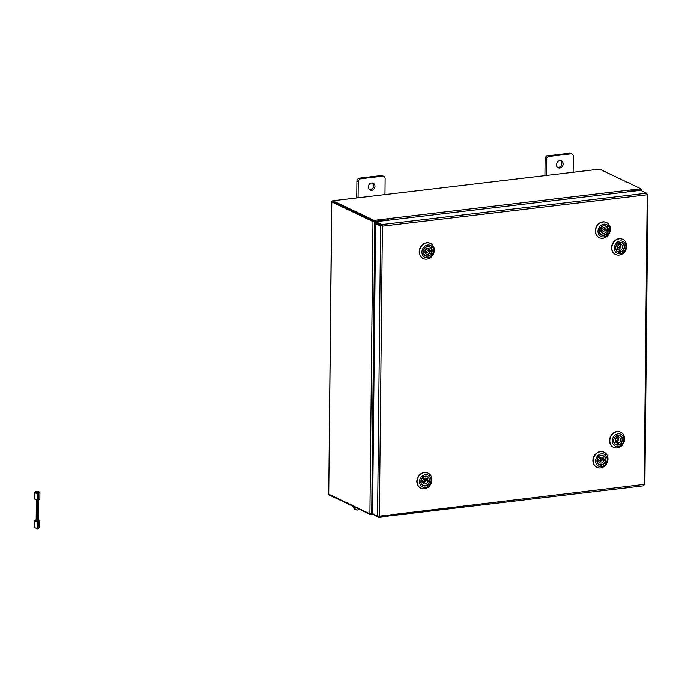 <?xml version="1.0" encoding="UTF-8"?>
<svg xmlns="http://www.w3.org/2000/svg" width="682" height="682" viewBox="0 0 682 682"><rect width="100%" height="100%" fill="white"/><g stroke="black" fill="none" stroke-linecap="round" stroke-linejoin="round"><path stroke-width="1.02" d="M556.435 164.729A3.794 3.257 115.4 0 0 558.166 167.755A3.794 3.257 115.4 0 0 563.153 163.927A3.794 3.257 115.4 0 0 561.422 160.901A3.794 3.257 115.4 0 0 556.435 164.729M557.544 167.354A3.794 3.257 115.4 0 0 561.832 163.296A3.794 3.257 115.4 0 0 560.715 160.671M573.136 172.248L573.306 156.331A2.881 2.472 115.4 0 0 570.783 153.834L549.01 156.417A2.881 2.472 115.4 0 0 546.427 159.52L546.256 175.436M570.783 153.834L569.453 153.203L547.68 155.786L549.01 156.417M546.427 159.52L545.097 158.889L544.918 175.598M545.097 158.889A2.881 2.472 -64.6 0 1 547.68 155.786M569.453 153.203A2.881 2.472 -64.6 0 1 570.655 153.399L571.985 154.021M368.28 187.03A3.794 3.257 115.4 0 0 370.011 190.065A3.794 3.257 115.4 0 0 374.998 186.237A3.794 3.257 115.4 0 0 373.259 183.202A3.794 3.257 115.4 0 0 368.28 187.03M369.388 189.656A3.794 3.257 115.4 0 0 373.668 185.606A3.794 3.257 115.4 0 0 372.56 182.981M384.98 194.558L385.142 178.633A2.881 2.472 115.4 0 0 382.619 176.144L360.846 178.718A2.881 2.472 115.4 0 0 358.263 181.821L358.093 197.746M382.619 176.144L381.289 175.513L359.516 178.087L360.846 178.718M358.263 181.821L356.933 181.19L356.763 197.899M356.933 181.19A2.881 2.472 -64.6 0 1 359.516 178.087M381.289 175.513A2.881 2.472 -64.6 0 1 382.5 175.7L383.83 176.331M354.853 507.195L354.853 507.536A2.881 2.472 115.4 0 0 357.377 510.034L360.147 509.701M353.523 506.564L354.853 507.536M356.166 509.838L354.845 509.207A2.881 2.472 -64.6 0 1 353.523 506.905M381.894 225.87L380.624 225.989L381.826 225.64L375.816 222.784L375.825 221.684L640.56 190.304L646.57 193.151L647.192 194.737L647.747 194.319L647.167 194.387M644.149 484.808L643.672 485.84L378.766 517.195L379.388 516.197L644.712 484.356L644.149 484.808L647.192 194.737L647.747 194.319L647.099 194.012M647.192 194.737L382.423 226.126L381.835 224.54L381.826 225.64M646.57 193.151L381.835 224.54L375.825 221.684M382.423 226.126L379.388 516.197L377.589 516.027L372.594 513.657L375.629 223.619L380.624 225.989L377.589 516.027M381.63 225.87L376.635 223.5L375.629 223.619M372.773 513.742L372.764 514.347L378.766 517.195L378.783 516.223M641.933 190.951L641.941 189.818L628.293 191.761M640.807 189.809L627.764 191.386L627.755 191.821M628.293 191.633L627.764 191.386M387.726 220.277L372.986 221.531L331.674 201.855L328.767 494.007M328.613 494.152L369.925 513.827L372.764 513.861M387.726 220.15L374.256 221.437M640.884 189.238L641.941 189.818M373.992 221.411L332.833 201.889M332.739 201.531L331.674 201.855M373.276 514.586L371.008 514.85L329.67 495.243L329.67 494.74M371.017 514.015L371.008 514.85M388.032 220.243L387.691 218.53L387.154 218.564L387.529 219.86L374.086 221.454L374.094 220.354L387.547 218.76M627.406 191.412L627.44 190.321L640.884 188.726L599.546 169.119L332.748 200.747L374.094 220.354M627.423 191.42L640.875 189.826L640.884 188.726M332.748 200.747L332.739 201.846L374.086 221.454M388.561 220.175A1.33 0.605 -96.8 0 0 387.956 218.658L387.691 218.53M627.44 190.321L626.843 190.338A1.33 0.605 83.2 0 1 627.449 191.855M36.155 520.323L35.302 520.656L36.146 521.159M37.263 493.274L37.263 493.069A2.737 0.665 0.6 0 0 39.931 492.43L39.863 498.909A2.737 0.665 -179.4 0 1 38.584 499.463M39.931 492.43A2.737 0.665 0.6 0 0 39.616 492.114A2.737 0.665 0.6 0 0 36.547 491.748A2.737 0.665 0.6 0 0 34.467 492.37A2.737 0.665 0.6 0 0 34.782 492.685L37.638 494.049L37.28 528.797L34.415 527.442L34.484 520.963L36.146 521.747L36.368 499.957L34.714 499.164A2.737 0.665 -179.4 0 1 34.398 498.849L34.467 492.37M37.229 493.257L38.797 492.421L35.6 492.387L38.644 493.93L37.638 494.049M38.286 527.732A2.737 0.665 0.6 0 0 39.565 527.177L39.633 520.698A2.737 0.665 0.6 0 0 39.317 520.383A2.737 0.665 0.6 0 0 38.371 520.127M38.354 521.253A2.737 0.665 0.6 0 0 39.633 520.698M36.163 520.025A2.737 0.665 0.6 0 0 34.168 520.647L34.1 527.126A2.737 0.665 0.6 0 0 34.415 527.442M37.28 528.797L38.277 528.678L38.644 493.93M614.874 444.118A5.081 4.356 -64.6 0 1 614.874 437.153A5.081 4.356 -64.6 0 1 621.234 436.318A5.081 4.356 -64.6 0 1 621.234 443.283A5.081 4.356 -64.6 0 1 614.874 444.118M622.137 439.225A4.783 4.101 115.4 0 0 620.91 436.489A4.783 4.101 115.4 0 0 619.964 435.832A4.783 4.101 115.4 0 0 614.533 437.81A4.783 4.101 115.4 0 0 614.925 443.82A4.783 4.101 115.4 0 0 615.872 444.476A4.783 4.101 115.4 0 0 619.87 444.008M613.945 445.261A6.573 5.635 115.4 0 0 622.172 444.187A6.573 5.635 115.4 0 0 622.172 435.176A6.573 5.635 115.4 0 0 613.936 436.258A6.573 5.635 115.4 0 0 613.945 445.261M622.461 433.402A8.372 7.178 -64.6 0 1 623.143 443.922A8.372 7.178 -64.6 0 1 613.638 447.383A8.372 7.178 -64.6 0 1 611.984 446.241A8.372 7.178 -64.6 0 1 611.302 435.721A8.372 7.178 -64.6 0 1 620.808 432.26A8.372 7.178 -64.6 0 1 622.461 433.402M613.493 447.315A8.372 7.178 -64.6 0 1 613.357 447.256A8.372 7.178 -64.6 0 1 611.703 446.113A8.372 7.178 -64.6 0 1 611.029 435.593A8.372 7.178 -64.6 0 1 620.535 432.132A8.372 7.178 -64.6 0 1 620.671 432.2M617.977 439.327A0.87 0.742 115.4 0 0 617.918 441.007A0.87 0.742 115.4 0 0 617.977 439.327M615.326 439.856A0.87 0.742 115.4 0 0 615.454 439.941L617.577 440.947M617.491 436.693L618.634 437.23L618.693 435.542A4.757 4.075 -64.6 0 1 619.981 435.875A4.757 4.075 -64.6 0 1 622.069 440.555A4.757 4.075 -64.6 0 1 618.361 444.69L618.421 443.002A3.035 2.6 115.4 0 0 620.594 440.299A3.035 2.6 115.4 0 0 619.247 437.426A3.035 2.6 115.4 0 0 618.634 437.23M618.421 443.002L617.142 442.388A3.035 2.6 115.4 0 1 616.562 442.516A3.035 2.6 115.4 0 1 616.051 442.507M615.727 442.115A3.035 2.6 115.4 0 0 617.721 440.998M618.446 439.464A3.035 2.6 115.4 0 0 617.662 436.77M617.201 444.792A4.757 4.075 -64.6 0 1 615.906 444.459A4.757 4.075 -64.6 0 1 613.826 439.779A4.757 4.075 -64.6 0 1 617.525 435.645L617.466 437.333A3.035 2.6 115.4 0 0 615.292 440.035A3.035 2.6 115.4 0 0 616.647 442.908A3.035 2.6 115.4 0 0 617.261 443.104L617.201 444.792M618.318 439.387L616.196 438.381A0.87 0.742 115.4 0 0 616.051 438.33M616.11 442.55L617.261 443.104M617.116 443.036L617.142 442.388M617.219 444.153L618.361 444.69M604.508 463.359A5.081 4.356 -64.6 0 1 598.148 464.041A5.081 4.356 -64.6 0 1 598.284 457.068A5.081 4.356 -64.6 0 1 604.644 456.386A5.081 4.356 -64.6 0 1 604.508 463.359M603.868 460.631L605.411 460.538A4.757 4.075 -64.6 0 1 599.248 464.459A4.757 4.075 -64.6 0 1 597.091 461.066L598.634 460.972A3.035 2.6 115.4 0 0 599.99 462.908A3.035 2.6 115.4 0 0 603.868 460.631L602.59 460.026L604.133 459.924L605.411 460.538A4.783 4.101 115.4 0 0 605.48 459.25A4.783 4.101 115.4 0 0 603.314 455.823A4.783 4.101 115.4 0 0 598.336 457.187A4.783 4.101 115.4 0 0 599.214 464.468A4.783 4.101 115.4 0 0 603.212 463.999M605.428 464.28A6.573 5.635 115.4 0 0 605.599 455.261A6.573 5.635 115.4 0 0 597.372 456.147A6.573 5.635 115.4 0 0 597.193 465.167A6.573 5.635 115.4 0 0 605.428 464.28M595.437 454.638A8.372 7.178 -64.6 0 1 604.15 452.251A8.372 7.178 -64.6 0 1 605.693 464.996A8.372 7.178 -64.6 0 1 596.98 467.383A8.372 7.178 -64.6 0 1 595.437 454.638M596.844 467.315A8.372 7.178 -64.6 0 1 596.699 467.247A8.372 7.178 -64.6 0 1 595.164 454.502A8.372 7.178 -64.6 0 1 603.877 452.123A8.372 7.178 -64.6 0 1 604.013 452.192M600.527 460.214A0.87 0.742 115.4 0 0 602.053 460.111A0.87 0.742 115.4 0 0 600.527 460.214M598.532 459.702A0.87 0.742 115.4 0 0 598.796 459.941L600.919 460.947M603.945 459.353A3.035 2.6 115.4 0 0 602.59 457.417A3.035 2.6 115.4 0 0 598.702 459.685L597.168 459.787A4.757 4.075 -64.6 0 1 603.323 455.866A4.757 4.075 -64.6 0 1 605.48 459.25L602.666 458.747A3.035 2.6 115.4 0 1 602.692 459.378A3.035 2.6 115.4 0 1 602.59 460.026M601.788 459.463A3.035 2.6 115.4 0 0 601.848 458.986A3.035 2.6 115.4 0 0 601.388 457.204M604.133 459.924A4.757 4.075 115.4 0 0 604.201 459.336M599.069 462.106A3.035 2.6 115.4 0 0 601.064 460.989M601.66 459.378L599.538 458.372A0.87 0.742 115.4 0 0 599.393 458.321M598.634 460.972L597.04 460.384M597.321 459.779A3.035 2.6 115.4 0 0 597.355 460.359M428.449 484.229A5.081 4.356 -64.6 0 1 422.09 484.919A5.081 4.356 -64.6 0 1 422.226 477.937A5.081 4.356 -64.6 0 1 428.586 477.255A5.081 4.356 -64.6 0 1 428.449 484.229M429.413 480.094A4.783 4.101 115.4 0 0 427.247 476.701A4.783 4.101 115.4 0 0 422.269 478.056A4.783 4.101 115.4 0 0 423.147 485.337A4.783 4.101 115.4 0 0 427.154 484.876M429.362 485.158A6.573 5.635 115.4 0 0 429.541 476.13A6.573 5.635 115.4 0 0 421.305 477.016A6.573 5.635 115.4 0 0 421.135 486.044A6.573 5.635 115.4 0 0 429.362 485.158M419.379 475.507A8.372 7.178 -64.6 0 1 428.091 473.129A8.372 7.178 -64.6 0 1 429.626 485.874A8.372 7.178 -64.6 0 1 420.913 488.252A8.372 7.178 -64.6 0 1 419.379 475.507M420.777 488.184A8.372 7.178 -64.6 0 1 420.632 488.116A8.372 7.178 -64.6 0 1 419.098 475.38A8.372 7.178 -64.6 0 1 427.81 472.993A8.372 7.178 -64.6 0 1 427.946 473.061M427.81 481.501L429.345 481.407A4.757 4.075 -64.6 0 1 423.19 485.328A4.757 4.075 -64.6 0 1 421.033 481.944L422.567 481.842A3.035 2.6 115.4 0 0 423.923 483.777A3.035 2.6 115.4 0 0 427.81 481.501L426.531 480.895L428.066 480.801L429.345 481.407A4.783 4.101 115.4 0 0 429.421 480.128L427.878 480.222A3.035 2.6 115.4 0 0 426.523 478.287A3.035 2.6 115.4 0 0 422.644 480.563L421.101 480.657A4.757 4.075 -64.6 0 1 427.264 476.735A4.757 4.075 -64.6 0 1 429.421 480.128M424.46 481.083A0.87 0.742 115.4 0 0 425.986 480.981A0.87 0.742 115.4 0 0 424.46 481.083M422.465 480.571A0.87 0.742 115.4 0 0 422.729 480.81L424.852 481.816M427.878 480.222L426.6 479.617A3.035 2.6 115.4 0 1 426.625 480.256A3.035 2.6 115.4 0 1 426.531 480.895M425.721 480.333A3.035 2.6 115.4 0 0 425.79 479.855A3.035 2.6 115.4 0 0 425.329 478.082M428.066 480.801A4.757 4.075 115.4 0 0 428.143 480.205M423.002 482.975A3.035 2.6 115.4 0 0 424.997 481.867M425.594 480.247L423.471 479.241A0.87 0.742 115.4 0 0 423.326 479.199M422.567 481.842L420.973 481.253M421.254 480.648A3.035 2.6 115.4 0 0 421.288 481.236M606.92 233.653A5.081 4.356 -64.6 0 1 600.561 234.335A5.081 4.356 -64.6 0 1 600.697 227.362A5.081 4.356 -64.6 0 1 607.057 226.68A5.081 4.356 -64.6 0 1 606.92 233.653M606.281 230.925L607.815 230.823A4.757 4.075 -64.6 0 1 601.66 234.744A4.757 4.075 -64.6 0 1 599.504 231.36L601.038 231.258A3.035 2.6 115.4 0 0 602.394 233.193A3.035 2.6 115.4 0 0 606.281 230.925L605.002 230.32L607.815 230.823A4.783 4.101 115.4 0 0 607.892 229.544A4.783 4.101 115.4 0 0 605.718 226.117A4.783 4.101 115.4 0 0 600.74 227.481A4.783 4.101 115.4 0 0 601.618 234.761A4.783 4.101 115.4 0 0 605.616 234.293M607.832 234.574A6.573 5.635 115.4 0 0 608.012 225.546A6.573 5.635 115.4 0 0 599.776 226.433A6.573 5.635 115.4 0 0 599.606 235.46A6.573 5.635 115.4 0 0 607.832 234.574M597.85 224.932A8.372 7.178 -64.6 0 1 606.554 222.545A8.372 7.178 -64.6 0 1 608.097 235.29A8.372 7.178 -64.6 0 1 599.384 237.668A8.372 7.178 -64.6 0 1 597.85 224.932M599.248 237.609A8.372 7.178 -64.6 0 1 599.103 237.541A8.372 7.178 -64.6 0 1 597.568 224.796A8.372 7.178 -64.6 0 1 606.281 222.417A8.372 7.178 -64.6 0 1 606.417 222.485M602.931 230.499A0.87 0.742 115.4 0 0 604.457 230.405A0.87 0.742 115.4 0 0 602.931 230.499M600.936 229.996A0.87 0.742 115.4 0 0 601.2 230.226L603.323 231.232M606.349 229.646A3.035 2.6 115.4 0 0 604.994 227.711A3.035 2.6 115.4 0 0 601.106 229.979L599.572 230.081A4.757 4.075 -64.6 0 1 605.727 226.16A4.757 4.075 -64.6 0 1 607.892 229.544L605.07 229.041A3.035 2.6 115.4 0 1 605.096 229.672A3.035 2.6 115.4 0 1 605.002 230.32M604.192 229.757A3.035 2.6 115.4 0 0 604.261 229.271A3.035 2.6 115.4 0 0 603.8 227.498M606.537 230.218A4.757 4.075 115.4 0 0 606.613 229.629M601.473 232.4A3.035 2.6 115.4 0 0 603.468 231.283M604.064 229.672L601.942 228.666A0.87 0.742 115.4 0 0 601.797 228.615M601.038 231.258L599.444 230.678M599.725 230.073A3.035 2.6 115.4 0 0 599.759 230.652M430.853 254.522A5.081 4.356 -64.6 0 1 424.494 255.204A5.081 4.356 -64.6 0 1 424.63 248.231A5.081 4.356 -64.6 0 1 430.99 247.549A5.081 4.356 -64.6 0 1 430.853 254.522M431.825 250.388A4.783 4.101 115.4 0 0 429.651 246.986A4.783 4.101 115.4 0 0 424.673 248.35A4.783 4.101 115.4 0 0 425.551 255.631A4.783 4.101 115.4 0 0 429.558 255.162M431.766 255.452A6.573 5.635 115.4 0 0 431.945 246.424A6.573 5.635 115.4 0 0 423.71 247.31A6.573 5.635 115.4 0 0 423.539 256.338A6.573 5.635 115.4 0 0 431.766 255.452M421.783 245.801A8.372 7.178 -64.6 0 1 430.495 243.423A8.372 7.178 -64.6 0 1 432.03 256.159A8.372 7.178 -64.6 0 1 423.317 258.546A8.372 7.178 -64.6 0 1 421.783 245.801M423.181 258.478A8.372 7.178 -64.6 0 1 423.045 258.41A8.372 7.178 -64.6 0 1 421.502 245.665A8.372 7.178 -64.6 0 1 430.214 243.286A8.372 7.178 -64.6 0 1 430.351 243.355M430.214 251.794L431.749 251.701A4.757 4.075 -64.6 0 1 425.594 255.622A4.757 4.075 -64.6 0 1 423.437 252.229L424.971 252.135A3.035 2.6 115.4 0 0 426.327 254.071A3.035 2.6 115.4 0 0 430.214 251.794L428.935 251.189L431.749 251.701A4.783 4.101 115.4 0 0 431.825 250.413L430.282 250.516A3.035 2.6 115.4 0 0 428.927 248.58A3.035 2.6 115.4 0 0 425.048 250.857L423.505 250.95A4.757 4.075 -64.6 0 1 429.669 247.029A4.757 4.075 -64.6 0 1 431.825 250.413M426.864 251.377A0.87 0.742 115.4 0 0 428.398 251.274A0.87 0.742 115.4 0 0 426.864 251.377M424.869 250.865A0.87 0.742 115.4 0 0 425.142 251.104L427.256 252.11M430.282 250.516L429.004 249.91A3.035 2.6 115.4 0 1 429.029 250.55A3.035 2.6 115.4 0 1 428.935 251.189M428.134 250.626A3.035 2.6 115.4 0 0 428.194 250.149A3.035 2.6 115.4 0 0 427.733 248.376M430.47 251.095A4.757 4.075 115.4 0 0 430.547 250.499M425.406 253.269A3.035 2.6 115.4 0 0 427.409 252.152M427.998 250.541L425.883 249.535A0.87 0.742 115.4 0 0 425.73 249.484M424.971 252.135L423.377 251.547M423.667 250.942A3.035 2.6 115.4 0 0 423.692 251.53M616.895 251.223A5.081 4.356 -64.6 0 1 616.895 244.258A5.081 4.356 -64.6 0 1 623.254 243.423A5.081 4.356 -64.6 0 1 623.254 250.388A5.081 4.356 -64.6 0 1 616.895 251.223M624.158 246.33A4.783 4.101 115.4 0 0 622.93 243.593A4.783 4.101 115.4 0 0 621.984 242.937A4.783 4.101 115.4 0 0 616.554 244.915A4.783 4.101 115.4 0 0 616.946 250.925A4.783 4.101 115.4 0 0 617.892 251.581A4.783 4.101 115.4 0 0 621.89 251.112M615.957 252.366A6.573 5.635 115.4 0 0 624.192 251.283A6.573 5.635 115.4 0 0 624.192 242.28A6.573 5.635 115.4 0 0 615.957 243.363A6.573 5.635 115.4 0 0 615.957 252.366M624.482 240.507A8.372 7.178 -64.6 0 1 625.164 251.027A8.372 7.178 -64.6 0 1 615.658 254.488A8.372 7.178 -64.6 0 1 614.005 253.346A8.372 7.178 -64.6 0 1 613.323 242.826A8.372 7.178 -64.6 0 1 622.828 239.365A8.372 7.178 -64.6 0 1 624.482 240.507M615.514 254.42A8.372 7.178 -64.6 0 1 615.377 254.36A8.372 7.178 -64.6 0 1 613.723 253.218A8.372 7.178 -64.6 0 1 613.05 242.698A8.372 7.178 -64.6 0 1 622.547 239.237A8.372 7.178 -64.6 0 1 622.692 239.297M619.998 246.432A0.87 0.742 115.4 0 0 619.938 248.112A0.87 0.742 115.4 0 0 619.998 246.432M617.346 246.961A0.87 0.742 115.4 0 0 617.474 247.046L619.597 248.052M619.512 243.798L620.654 244.335L620.714 242.647A4.757 4.075 -64.6 0 1 622.001 242.98A4.757 4.075 -64.6 0 1 624.09 247.66A4.757 4.075 -64.6 0 1 620.381 251.794L620.441 250.106A3.035 2.6 115.4 0 0 622.615 247.404A3.035 2.6 115.4 0 0 621.268 244.523A3.035 2.6 115.4 0 0 620.654 244.335M620.441 250.106L619.162 249.493A3.035 2.6 115.4 0 1 618.583 249.621A3.035 2.6 115.4 0 1 618.071 249.603M617.747 249.22A3.035 2.6 115.4 0 0 619.742 248.103M620.467 246.569A3.035 2.6 115.4 0 0 619.682 243.875M619.222 251.897A4.757 4.075 -64.6 0 1 617.926 251.564A4.757 4.075 -64.6 0 1 615.846 246.884A4.757 4.075 -64.6 0 1 619.546 242.741L619.486 244.437A3.035 2.6 115.4 0 0 617.312 247.14A3.035 2.6 115.4 0 0 618.668 250.013A3.035 2.6 115.4 0 0 619.282 250.2L619.222 251.897M620.339 246.492L618.216 245.486A0.87 0.742 115.4 0 0 618.071 245.435M618.131 249.655L619.282 250.2M619.137 250.141L619.162 249.493M619.239 251.257L620.381 251.794M641.225 190.099L641.225 190.619M371.724 513.981L374.785 221.684M369.925 513.827L372.986 221.531M328.767 494.305L331.827 202.008M387.956 218.658L626.843 190.338M34.714 499.164L34.782 492.685M647.9 194.472L644.865 484.518M615.906 444.459L615.471 444.255M619.981 435.875L619.537 435.662M599.248 464.459L598.813 464.246M603.323 455.866L602.888 455.661M423.19 485.328L422.746 485.115M427.264 476.735L426.821 476.53M601.66 234.744L601.217 234.54M605.727 226.16L605.292 225.947M425.594 255.622L425.15 255.409M429.669 247.029L429.225 246.824M617.926 251.564L617.491 251.36M622.001 242.98L621.558 242.766"/></g></svg>
